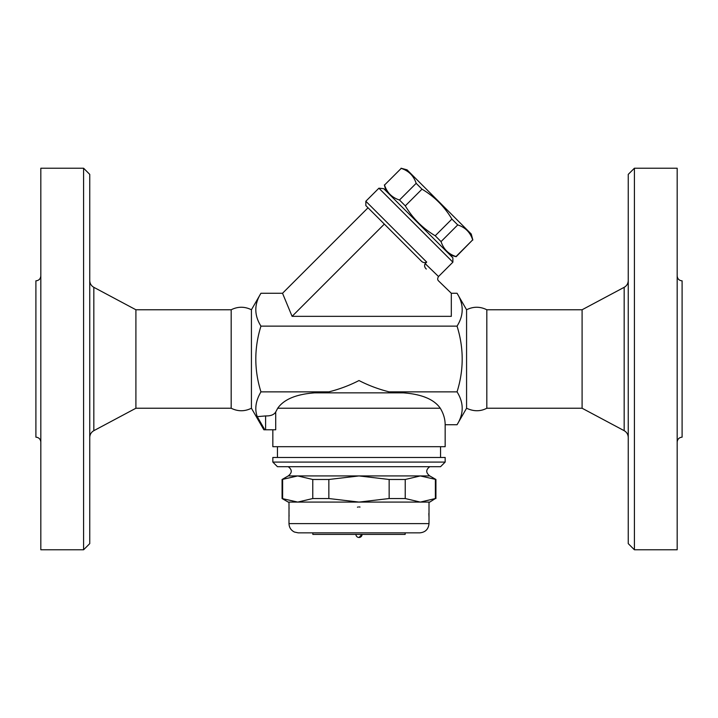 <?xml version="1.0" encoding="UTF-8"?>
<svg xmlns="http://www.w3.org/2000/svg" width="718" height="718" viewBox="0 0 718 718"><rect width="100%" height="100%" fill="white"/><g stroke="black" fill="none" stroke-linecap="round" stroke-linejoin="round"><path stroke-width="1.08" d="M628.25 174.375L628.25 543.625L634.407 549.782L634.407 168.218L628.25 174.375M634.407 549.782L677.173 549.782L677.173 168.218L634.407 168.218M677.173 275.918C677.478 278.898 679.111 280.541 682.1 280.837L682.1 437.163C679.129 437.468 677.487 439.111 677.173 442.082M628.25 437.468C628.133 434.462 626.778 432.2 624.175 430.683L624.175 287.317C626.787 285.809 628.142 283.547 628.25 280.532M486.822 408.237L486.822 309.763C480.082 306.415 473.333 306.415 466.574 309.763L466.574 408.237C473.674 411.567 480.423 411.567 486.822 408.237L582.092 408.237L582.092 309.763L624.175 287.317M582.092 408.237L624.175 430.683M466.574 408.237L457.052 424.733C463.9 413.774 463.9 402.825 457.052 391.866C463.9 369.958 463.9 348.042 457.052 326.134C463.9 315.175 463.9 304.226 457.052 293.267L451.317 293.267L438.563 280.917C437.415 279.849 437.406 278.387 438.527 276.529L425.173 263.623C424.159 265.588 424.535 267.401 426.312 269.053M451.317 293.267L451.317 316.342L292.091 316.342L282.533 293.267L260.948 293.267C254.1 304.226 254.1 315.175 260.948 326.134C254.1 348.042 254.1 369.958 260.948 391.866C255.716 400.788 254.486 409.045 257.25 416.646L264.807 429.777L263.856 429.777L265.597 429.777L265.597 415.928C270.65 416.072 274.025 414.762 275.712 412.006L277.713 408.237L275.712 412.006L275.712 429.777L265.597 429.777M425.173 263.623L426.689 262.097L365.839 201.246L378.898 188.197L452.878 262.178L438.527 276.529M452.878 262.178L452.878 257.825L383.744 188.681L378.898 188.197M450.159 255.105L456.163 256.712L472.695 239.866C470.236 232.354 465.255 227.364 457.734 224.913L451.909 219.08C444.46 206.578 434.498 196.606 421.996 189.166L416.162 183.332C413.703 175.82 408.721 170.83 401.209 168.38L384.516 185.064C386.975 192.586 391.956 197.567 399.477 200.026L405.302 205.851C412.742 218.353 422.714 228.324 435.216 235.764L441.049 241.598C443.509 249.11 448.49 254.1 456.002 256.55L456.163 256.712M384.516 185.064L401.209 168.38M401.048 168.218L407.052 169.834L471.241 234.014L472.848 240.027M456.002 256.55L472.695 239.866M441.049 241.598L457.734 224.913M435.216 235.764L451.909 219.08M405.302 205.851L421.996 189.166M399.477 200.026L416.162 183.332M292.091 316.342L384.336 224.097L365.839 205.599L420.981 260.742C422.687 262.644 424.589 263.102 426.689 262.097M282.533 293.267L368.02 207.78M457.052 326.134L260.948 326.134M251.426 408.237C244.676 411.585 237.927 411.585 231.178 408.237L231.178 309.763C237.927 306.415 244.676 306.415 251.426 309.763L251.426 408.237L263.856 429.777M231.178 408.237L135.908 408.237L135.908 309.763L93.825 287.317C91.213 285.809 89.858 283.547 89.75 280.532M135.908 408.237L93.825 430.683L93.825 287.317M89.75 437.468C89.867 434.462 91.222 432.2 93.825 430.683M83.593 549.782L89.75 543.625L89.75 174.375L83.593 168.218L83.593 549.782L40.827 549.782L40.827 168.218L83.593 168.218M40.827 275.918C40.522 278.898 38.889 280.541 35.9 280.837L35.9 437.163C38.871 437.468 40.513 439.111 40.827 442.082M272.84 429.777L272.84 446.695L445.16 446.695L445.16 424.733L457.052 424.733M440.287 408.237L277.713 408.237C283.96 399.316 296.301 394.191 314.735 392.845L403.265 392.845C421.699 394.191 434.04 399.316 440.287 408.237C443.518 413.577 445.142 419.079 445.16 424.733M426.384 397.736L423.638 396.65M257.25 416.646L265.597 415.928M314.735 392.845L328.853 391.866L260.948 391.866M440.547 457.465L440.547 446.695M445.16 457.465L272.84 457.465L272.84 462.087L445.16 462.087L445.16 457.465M272.84 462.087L277.453 466.7L440.547 466.7L445.16 462.087M429.777 466.7C425.747 469.707 425.747 472.776 429.777 475.935L288.223 475.935C292.253 472.776 292.253 469.707 288.223 466.7M429.777 475.935L435.925 479.48L420.29 475.935L405.221 479.48L389.147 479.48L359 475.935L328.853 479.48L312.779 479.48L297.71 475.935L282.075 479.48L282.075 498.534L297.71 502.088L288.223 502.088L282.075 498.534M282.632 479.48L282.632 498.534M312.779 479.48L312.779 498.534L328.853 498.534L359 502.088L297.71 502.088L312.779 498.534M328.853 479.48L328.853 498.534M435.368 498.534L429.777 502.088L420.29 502.088L435.368 498.534L435.368 479.48M359 502.088L389.147 498.534L405.221 498.534L420.29 502.088L359 502.088M389.147 479.48L389.147 498.534M405.221 479.48L405.221 498.534M289.031 516.475L288.995 502.088L297.71 502.088M420.29 502.088L429.005 502.088L429.005 523.628L288.995 523.628C289.157 527.497 290.969 530.297 294.425 532.038L298.23 532.855L419.77 532.855C425.379 532.307 428.458 529.238 429.005 523.628M428.843 513.469L428.978 516.673M357.438 507.177L357.959 507.043M358.91 506.935L360.032 507.043M428.861 514.142L429.005 516.933A1.535 1.535 -4.1 0 0 428.987 516.718M289.013 507.15L288.995 516.933A1.535 1.535 4.1 0 1 289.013 516.718M312.842 532.855L312.842 534.398L405.158 534.398L405.158 532.855M362.078 534.398L359 537.477A3.078 3.078 0 0 0 362.078 534.398M403.265 392.845L400.761 392.845L403.265 392.845M328.853 391.866C339.497 389.192 349.549 385.413 359 380.54C368.451 385.413 378.503 389.192 389.147 391.866L400.761 392.845M457.052 391.866L389.147 391.866M582.092 309.763L486.822 309.763M466.574 309.763L457.052 293.267M385.97 190.916L384.363 184.912M365.839 201.246L365.839 205.599M251.426 309.763L260.948 293.267M231.178 309.763L135.908 309.763M277.453 457.465L277.453 446.695M288.223 475.935L282.075 479.48M435.925 479.48L435.925 498.534M288.995 516.933L288.995 523.628M288.995 506.935L289.085 508.515M289.085 515.336L289.022 516.673M355.922 534.398A3.078 3.078 0 0 0 359 537.477"/></g></svg>
